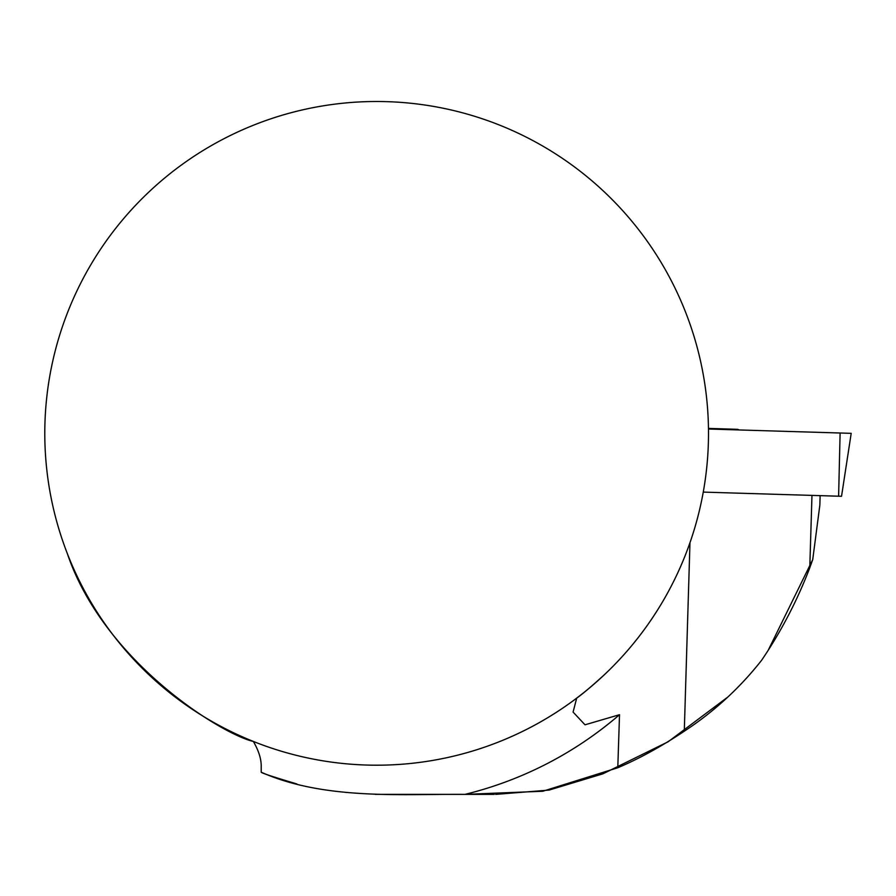 <?xml version="1.0" encoding="UTF-8"?>
<svg xmlns="http://www.w3.org/2000/svg" width="896" height="896" viewBox="0 0 896 896"><rect width="100%" height="100%" fill="white"/><g stroke="black" fill="none" stroke-linecap="round" stroke-linejoin="round"><path stroke-width="1.34" d="M708.467 428.501L737.621 429.33L708.467 428.4M708.501 433.35A331.856 331.856 0 0 1 367.752 765.083A331.856 331.856 0 0 1 45.27 415.565A331.856 331.856 0 0 1 385.549 101.618A331.856 331.856 0 0 1 708.501 433.35M67.334 553.571C103.768 661.629 221.278 734.07 253.344 741.451C258.541 750.389 261.162 758.498 261.206 765.766L261.206 772.195C261.598 773.069 273.482 776.989 296.856 783.944M261.206 772.195C324.666 800.576 405.104 793.766 464.968 794.382L542.819 791.246L617.792 767.76C639.251 758.666 661.416 746.48 684.286 731.203C713.989 711.693 739.782 688.016 761.678 660.195C781.245 631.299 797.283 600.488 809.782 567.762L812.728 559.574L819.851 505.075L820.131 495.645M812.728 559.574L768.51 649.667M726.712 697.872L668.102 741.787L603.254 773.662M602.683 773.886L549.013 790.104L495.645 794.382M494.222 794.382L375.234 794.349M464.968 794.382A371.683 371.683 0 0 0 619.517 714.706L585.01 724.808L573.082 712.062L576.699 698.13C582.579 694.019 592.122 685.922 605.338 673.826M617.792 767.76A67376.232 106.198 -88.3 0 1 619.517 714.706M809.782 567.762L811.966 495.398M851.2 433.339L708.478 429.027L851.2 433.339L841.534 496.294L703.259 492.106M708.478 428.971L738.707 429.755M689.965 542.73L684.286 731.203M838.611 496.205L840.112 433.014M739.021 429.878A106.198 106.198 0 0 0 737.621 429.33"/></g></svg>
